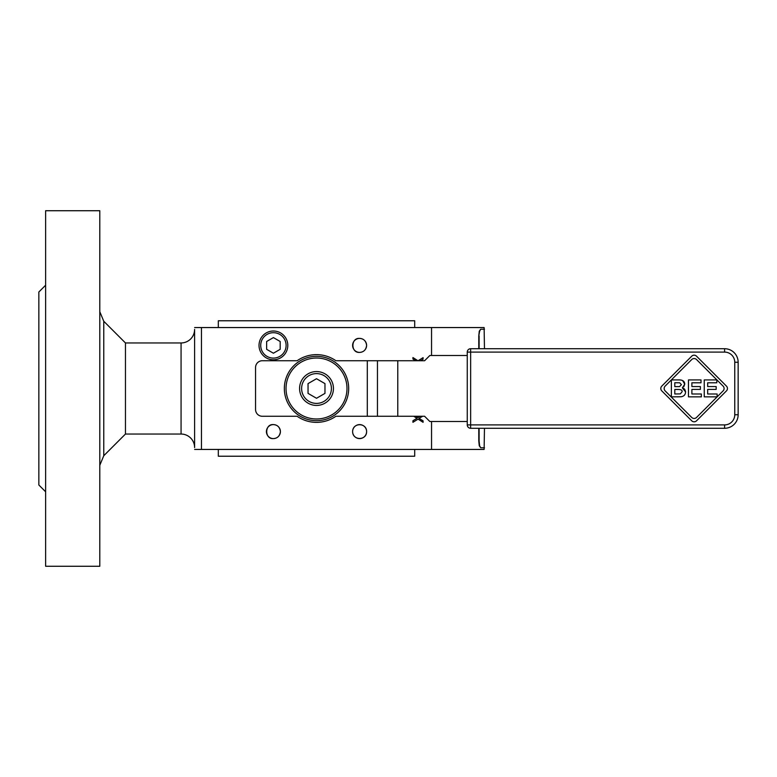 <?xml version="1.0" encoding="UTF-8"?>
<svg xmlns="http://www.w3.org/2000/svg" width="777" height="777" viewBox="0 0 777 777"><rect width="100%" height="100%" fill="white"/><g stroke="black" fill="none" stroke-linecap="round" stroke-linejoin="round"><path stroke-width="1.17" d="M45.62 285.227L38.85 291.997L38.85 485.003L45.62 491.773M45.62 262.801L45.62 566.268L99.796 566.268L99.796 210.732L45.62 210.732L45.62 262.801M181.07 434.042L181.07 342.958A13.549 13.549 0 0 0 194.609 329.409L194.609 447.591A13.549 13.549 0 0 0 181.07 434.042L125.456 434.042L125.456 342.958L103.768 321.26L99.796 311.684M194.609 447.591L194.609 329.409M431.546 421.513L431.546 449.446L484.12 449.446L484.469 428.282M484.469 348.718L484.12 327.554L431.546 327.554L431.546 355.487M414.704 327.554L414.704 320.775L218.318 320.775L218.318 327.554M479.118 428.282L479.118 440.986L479.603 445.775L480.681 447.756L479.263 445.775L478.778 440.986L478.778 428.282M479.603 331.225L480.681 329.244L479.263 331.225L478.778 336.014L479.603 331.225M414.704 449.446L414.704 456.225L218.318 456.225L218.318 449.446M273.407 438.597C264.51 439.423 264.51 423.766 273.407 424.601C277.515 424.873 279.846 427.204 280.41 431.594C279.846 435.994 277.515 438.325 273.407 438.597A7.003 7.003 0 0 1 266.414 431.594A7.003 7.003 0 0 1 273.407 424.601A7.003 7.003 0 0 1 280.41 431.594A7.003 7.003 0 0 1 273.407 438.597M366.608 431.594C366.734 440.646 352.651 440.831 352.612 431.594C352.651 422.367 366.734 422.542 366.608 431.594A7.003 7.003 0 0 1 359.605 438.597A7.003 7.003 0 0 1 352.612 431.594A7.003 7.003 0 0 1 359.605 424.601A7.003 7.003 0 0 1 366.608 431.594M366.608 345.406C366.045 349.805 363.704 352.136 359.605 352.399C350.689 353.185 350.699 337.616 359.605 338.403C363.704 338.655 366.035 340.996 366.608 345.406M359.605 338.403A7.003 7.003 0 0 1 366.608 345.406A7.003 7.003 0 0 1 359.605 352.399A7.003 7.003 0 0 1 352.612 345.406A7.003 7.003 0 0 1 359.605 338.403M259.023 345.406A14.394 14.394 0 0 0 273.407 359.79A14.394 14.394 0 0 0 287.801 345.406A14.394 14.394 0 0 0 273.407 331.012A14.394 14.394 0 0 0 259.023 345.406A14.394 14.394 0 0 0 273.407 359.79A14.394 14.394 0 0 0 287.801 345.406M377.457 360.732L377.457 416.268L335.887 416.268A33.858 33.858 0 0 1 297.125 416.268L262.335 416.268A6.77 6.77 0 0 1 255.555 409.498L255.555 367.502A6.77 6.77 0 0 1 262.335 360.732L297.125 360.732A33.858 33.858 0 0 1 335.887 360.732L424.601 360.732L429.846 355.487L467.259 355.487M316.511 356.332A32.168 32.168 0 0 0 284.343 388.5A32.168 32.168 0 0 0 316.511 420.668A32.168 32.168 0 0 0 348.679 388.5A32.168 32.168 0 0 0 316.511 356.332M724.601 428.282L724.601 424.902L470.648 424.902L470.648 352.098L724.601 352.098L724.601 348.718L470.648 348.718A3.39 3.39 0 0 0 467.259 352.098L467.259 424.902A3.39 3.39 0 0 0 470.648 428.282L724.601 428.282A13.549 13.549 0 0 0 738.15 414.743L738.15 362.257A13.549 13.549 0 0 0 724.601 348.718A13.549 13.549 0 0 1 734.187 352.68M294.192 367.744A30.478 30.478 0 0 1 337.267 366.181A30.478 30.478 0 0 1 338.83 409.256A30.478 30.478 0 0 1 295.755 410.819A30.478 30.478 0 0 1 294.192 367.744M299.582 388.5A16.929 16.929 0 0 0 316.511 405.429A16.929 16.929 0 0 0 333.44 388.5A16.929 16.929 0 0 0 316.511 371.571A16.929 16.929 0 0 0 299.582 388.5A16.929 16.929 0 0 0 316.511 405.429A16.929 16.929 0 0 0 333.44 388.5M674.805 393.988L674.805 389.462L677.573 389.462C681.079 389.452 682.565 390.219 682.051 391.773L680.322 393.89L674.805 393.988M674.805 386.645L674.805 382.74L679.69 382.789L681.419 384.664L679.535 386.596L674.805 386.645M716.802 379.924L704.244 379.924L704.244 396.853L717.122 396.853L717.122 393.988L707.672 393.988L707.672 389.413L716.171 389.413L716.171 386.548L707.672 386.548L707.672 382.789L716.802 382.789L716.802 379.924M682.672 380.633L684.751 384.188C684.644 381.118 682.449 379.7 678.156 379.924L671.377 379.924L671.377 396.853L681.283 396.736C684.032 396.221 685.46 394.619 685.576 391.938L682.371 387.849L684.751 384.188L683.789 386.781M701.019 379.924L688.471 379.924L688.471 396.853L701.349 396.853L701.349 393.988L691.889 393.988L691.889 389.413L700.388 389.413L700.388 386.548L691.889 386.548L691.889 382.789L701.019 382.789L701.019 379.924M685.44 390.821L685.576 391.938C685.46 394.619 684.032 396.221 681.283 396.736L677.146 396.853M682.381 387.849L684.168 388.772M684.197 388.801L684.993 389.743M678.156 379.924L679.69 379.953M316.511 378.729L324.971 383.615L324.971 393.385L316.511 398.271L308.042 393.385L308.042 383.615L316.511 378.729M696.522 359.528L723.096 386.101A3.39 3.39 0 0 1 723.096 390.899L696.522 417.472A3.39 3.39 0 0 1 691.734 417.472L665.161 390.899A3.39 3.39 0 0 1 665.161 386.101L691.734 359.528A3.39 3.39 0 0 1 696.522 359.528M726.446 390.899A3.39 3.39 0 0 0 726.446 386.101L696.522 356.177A3.39 3.39 0 0 0 691.734 356.177L661.8 386.101A3.39 3.39 0 0 0 661.8 390.899L691.734 420.823A3.39 3.39 0 0 0 696.522 420.823L726.446 390.899M467.259 421.513L429.846 421.513L424.601 416.268L377.457 416.268M273.407 337.587L280.186 341.492L280.186 349.31L273.407 353.224L266.637 349.31L266.637 341.492L273.407 337.587M484.469 329.244L480.681 329.244M479.118 348.718L479.118 336.014M480.681 447.756L484.469 447.756M418.104 360.732L423.086 357.653L423.086 359.197L420.561 360.732M415.695 360.732L412.927 359.013L412.927 357.556L417.929 360.732M415.996 416.268L418.016 417.55L420.085 416.268M422.581 416.268L419.104 418.376L423.086 420.852L423.086 422.309L418.075 419.133L412.927 422.309L412.927 420.755L416.977 418.288L413.723 416.268M478.778 348.718L478.778 336.014M431.546 449.446L201.466 449.446L201.466 327.554L431.546 327.554M194.609 449.446L201.466 449.446M201.466 327.554L194.609 327.554M125.456 434.042L103.768 455.74L103.768 321.26M273.407 332.702A12.694 12.694 0 0 1 286.111 345.406A12.694 12.694 0 0 1 273.407 358.1A12.694 12.694 0 0 1 260.713 345.406A12.694 12.694 0 0 1 273.407 332.702M470.648 428.282L470.648 424.902L467.259 424.902M467.259 352.098L470.648 352.098L470.648 348.718M738.15 362.257L734.76 362.257L734.76 414.743A10.159 10.159 0 0 1 724.601 424.902M738.15 414.743L734.76 414.743M316.511 373.601A14.899 14.899 0 0 1 331.41 388.5A14.899 14.899 0 0 1 316.511 403.399A14.899 14.899 0 0 1 301.612 388.5A14.899 14.899 0 0 1 316.511 373.601M724.601 352.098A10.159 10.159 0 0 1 734.76 362.257M397.775 360.732L397.775 416.268M367.298 416.268L367.298 360.732M103.768 455.74L99.796 465.316M181.07 342.958L125.456 342.958"/></g></svg>
